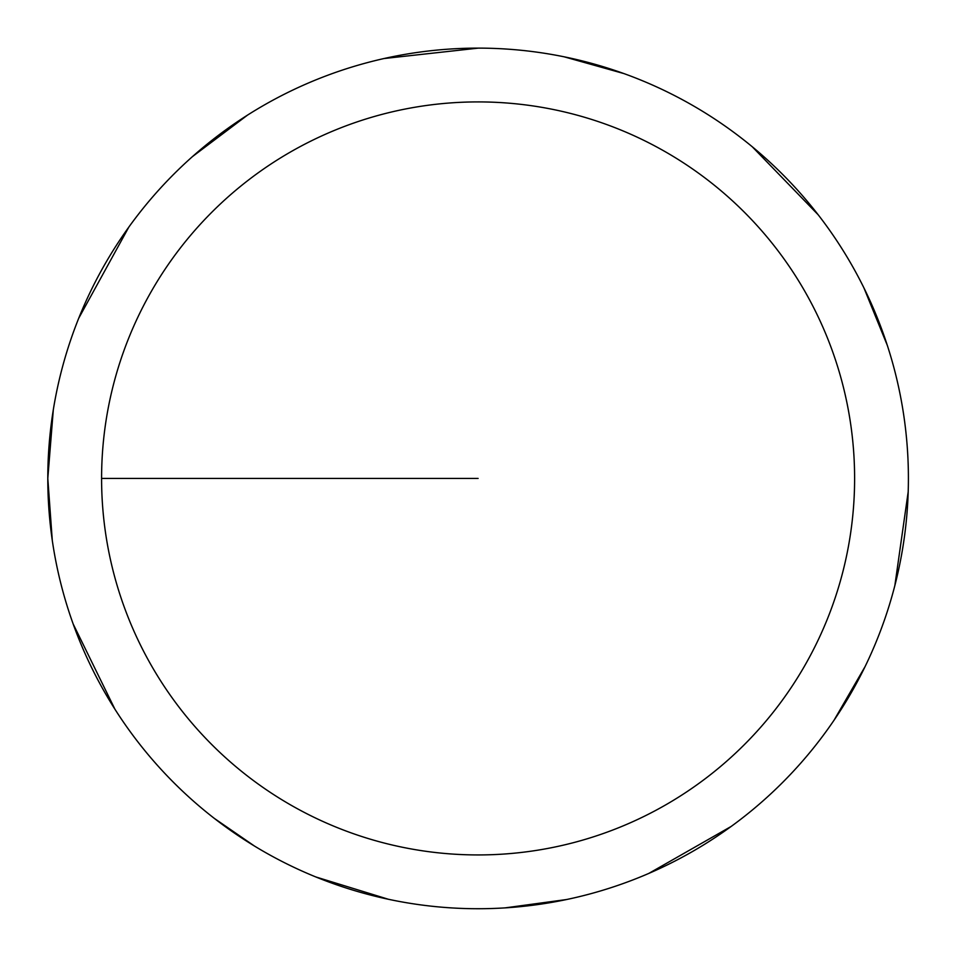 <?xml version="1.0" encoding="UTF-8"?>
<svg xmlns="http://www.w3.org/2000/svg" width="956" height="956" viewBox="0 0 956 956"><rect width="100%" height="100%" fill="white"/><g stroke="black" fill="none" stroke-linecap="round" stroke-linejoin="round"><path stroke-width="1.43" d="M101.587 478.43A376.521 376.521 0 0 1 666.356 152.351A376.521 376.521 0 0 1 666.356 804.498A376.521 376.521 0 0 1 101.587 478.43L478.108 478.43M53.309 409.754L47.8 478.43A430.308 430.308 0 0 1 693.255 105.769A430.308 430.308 0 0 1 693.255 851.079A430.308 430.308 0 0 1 47.8 478.43L52.281 540.343M73.17 623.993L114.899 709.161M214.371 818.432L254.523 846.084M315.743 876.927L388.399 899.273M505.127 907.877L566.633 899.524M648.813 873.414L731.197 826.426M834.002 720.286L865.096 666.559M894.84 585.634L908.2 491.731M887.347 345.451L863.949 287.947M818.24 214.849L752.229 146.734M623.862 73.564L564.088 56.798M478.311 48.123L384.037 58.531M247.532 115.102L192.514 156.557M128.845 227.074L78.739 318.217"/></g></svg>
